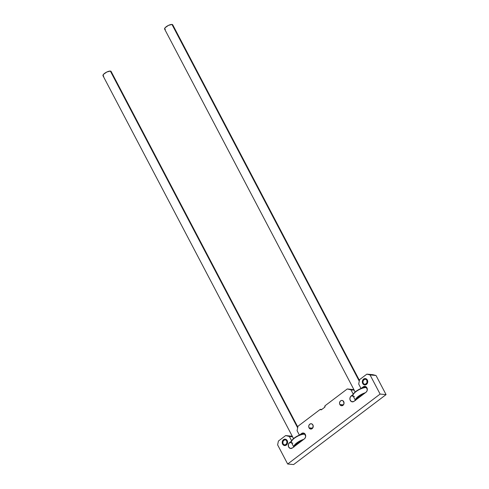 <?xml version="1.0" encoding="UTF-8"?>
<svg xmlns="http://www.w3.org/2000/svg" width="489" height="489" viewBox="0 0 489 489"><rect width="100%" height="100%" fill="white"/><g stroke="black" fill="none" stroke-linecap="round" stroke-linejoin="round"><path stroke-width="0.73" d="M362.716 383.504A3.203 2.702 95.1 0 1 362.74 380.124A3.203 2.702 95.1 0 1 365.314 378.565A3.203 2.702 95.1 0 1 367.337 380.008A3.203 2.702 95.1 0 1 367.312 383.382A3.203 2.702 95.1 0 1 364.739 384.947A3.203 2.702 95.1 0 1 362.716 383.504L363.058 383.535L362.49 382.948L362.398 381.096L363.199 379.464L365.142 378.553L366.622 379.116L367.569 380.564L367.734 381.793L366.86 384.042L364.916 384.959L363.431 384.397L362.716 383.504M339.861 404.544A2.671 2.249 95.1 0 1 339.879 401.732A2.671 2.249 95.1 0 1 342.025 400.43A2.671 2.249 95.1 0 1 343.712 401.628A2.671 2.249 95.1 0 1 343.694 404.446A2.671 2.249 95.1 0 1 341.548 405.748A2.671 2.249 95.1 0 1 339.861 404.544L343.425 404.861L339.861 404.544L339.555 403.578L339.739 402.037L340.613 400.852L341.878 400.418L343.119 400.888L344.042 403.119L343.315 404.996L341.255 405.699L339.861 404.544M309.048 427.857A2.671 2.249 95.1 0 1 309.066 425.039A2.671 2.249 95.1 0 1 311.212 423.737A2.671 2.249 95.1 0 1 312.899 424.941A2.671 2.249 95.1 0 1 312.881 427.759A2.671 2.249 95.1 0 1 310.735 429.061A2.671 2.249 95.1 0 1 309.048 427.857L312.612 428.175L309.048 427.857L308.748 426.891L308.932 425.351L309.8 424.165L311.071 423.731L312.306 424.201L313.204 425.907L312.502 428.309L310.442 429.012L309.048 427.857M282.605 444.116A3.203 2.702 95.1 0 1 282.63 440.736A3.203 2.702 95.1 0 1 285.203 439.177A3.203 2.702 95.1 0 1 287.226 440.62A3.203 2.702 95.1 0 1 287.202 444A3.203 2.702 95.1 0 1 284.629 445.558A3.203 2.702 95.1 0 1 282.605 444.116L282.948 444.146L282.373 443.56L282.287 441.708L283.082 440.082L285.032 439.165L286.511 439.727L287.593 441.781L287.373 443.627L286.75 444.66L285.332 445.516L284.28 445.503L282.605 444.116M364.892 386.377A3.203 2.702 95.1 0 0 363.199 386.885L366.469 387.178L363.199 386.885L361.139 388.443L364.195 386.42L365.748 386.622L366.921 387.82A3.203 2.702 95.1 0 1 366.016 392.251L353.999 401.341A3.203 2.702 95.1 0 1 352.306 401.854A3.203 2.702 95.1 0 1 349.953 399.452A3.203 2.702 95.1 0 1 351.181 395.974L353.223 396.157L351.181 395.974L353.241 394.421L350.76 396.371L349.965 397.997L350.051 399.849L351.45 401.603L353.523 401.628L366.438 391.854L367.239 390.228L366.921 387.82A3.203 2.702 95.1 0 0 364.892 386.377L364.904 386.377M305.295 434.446A3.203 2.702 95.1 0 1 304.39 438.877L292.379 447.967L304.818 438.48L305.613 436.854L305.295 434.446A3.203 2.702 95.1 0 0 303.272 432.997L303.284 433.003A3.203 2.702 95.1 0 0 301.579 433.511L304.849 433.804L301.579 433.511L303.626 433.058L305.295 434.446M324.635 407.319L321.554 409.654A1.07 0.899 95.1 0 1 320.313 409.342L321.793 409.47L320.313 409.342L297.978 426.243L320.313 409.342L320.87 409.8L321.554 409.654L324.635 407.319A1.07 0.899 95.1 0 0 324.934 405.846L324.635 407.319M297.978 426.243L297.074 430.675L299.402 435.112L297.074 430.675L297.978 426.243M299.512 435.069L301.579 433.511L299.512 435.069M289.561 442.6L291.597 442.783L289.561 442.6L291.615 441.047L289.561 442.6A3.203 2.702 95.1 0 0 288.327 446.078A3.203 2.702 95.1 0 0 290.68 448.474L290.68 448.474A3.203 2.702 95.1 0 0 292.379 447.967L290.332 448.419L288.657 447.032L288.339 444.623L289.561 442.6M292.563 436.787L289.372 436.5L291.676 440.895L289.372 436.5L292.563 436.787M292.294 436.274L285.649 435.565L289.372 436.5L285.649 435.565L292.294 436.274M278.412 441.047L285.649 435.565L278.412 441.047L277.63 444.886L278.412 441.047M293.626 464.55L287.673 464.018L277.63 444.886L287.673 464.018L380.106 394.079L386.065 394.611L293.626 464.55L287.673 464.018L380.106 394.079L370.063 374.947L376.017 375.479L386.065 394.611L380.106 394.079L370.063 374.947L366.842 374.14L372.795 374.672L376.017 375.479L370.063 374.947L366.842 374.14L359.598 379.617L358.7 384.048L361.029 388.486L358.7 384.048L359.598 379.617L366.842 374.14L372.795 374.672L376.017 375.479L386.065 394.611L293.626 464.55M354.189 390.161L350.992 389.874L353.302 394.268L350.992 389.874L354.189 390.161M353.914 389.647L347.276 388.944L350.992 389.874L347.276 388.944L324.934 405.846L347.276 388.944L353.914 389.647M303.773 439.342A8.227 2.69 152.3 0 0 293.803 446.891A8.227 2.69 -27.7 0 1 303.773 439.342M294.439 446.408A7.8 2.549 -27.7 0 1 302.33 440.436M292.801 443.168A8.227 2.69 -27.7 0 1 291.468 441.445A8.227 2.69 -27.7 0 1 297.061 436.524A8.227 2.69 -27.7 0 1 304.665 434.195L304.17 434.067A7.8 2.549 152.3 0 0 296.964 436.28A7.8 2.549 152.3 0 0 291.658 440.944A7.8 2.549 152.3 0 0 291.585 441.182M297.807 427.062L111.107 71.443A4.584 1.498 152.3 0 0 110.355 71.076L297.654 427.826L110.355 71.076A4.584 1.498 152.3 0 0 105.428 72.782A4.584 1.498 152.3 0 0 102.99 75.709L293.528 438.627M305.209 434.287A8.227 2.69 152.3 0 0 304.665 434.195L305.692 436.145L304.665 434.195A8.227 2.69 152.3 0 0 295.827 437.252A8.227 2.69 152.3 0 0 291.45 442.502L293.889 447.154M304.879 434.226L302.141 434.25L296.835 436.347L293.351 438.786L291.615 441.066M302.385 440.412L297.184 443.315L294.433 446.433M103.057 75.801L103.515 74.328L106.84 72.005L110.355 71.076L111.04 71.351L111.125 71.962M103.747 76.076L103.332 75.984M304.665 434.195A8.227 2.69 -27.7 0 1 305.136 434.269L304.616 434.14A7.8 2.549 152.3 0 0 304.17 434.067L304.665 434.195M287.294 440.76L286.768 440.968A2.567 2.164 95.1 0 1 286.041 444.513A2.567 2.164 95.1 0 1 283.07 443.767L282.948 444.146A3.203 2.702 -84.9 0 0 284.806 445.571A3.203 2.702 95.1 0 1 282.948 444.146A3.203 2.702 95.1 0 1 282.929 440.858A3.203 2.702 95.1 0 1 285.374 439.195A3.203 2.702 -84.9 0 0 282.929 440.858A3.203 2.702 -84.9 0 0 282.948 444.146L282.954 441.359L284.586 439.849L285.827 440.014L286.768 440.968L286.878 443.376L285.252 444.886L284.005 444.721L283.07 443.767A2.567 2.164 95.1 0 1 283.791 440.222A2.567 2.164 95.1 0 1 286.768 440.968L287.294 440.76M367.41 380.149L366.878 380.356A2.567 2.164 95.1 0 1 366.157 383.902A2.567 2.164 95.1 0 1 363.18 383.156L363.058 383.535A3.203 2.702 -84.9 0 0 364.916 384.959A3.203 2.702 95.1 0 1 363.058 383.535A3.203 2.702 95.1 0 1 363.04 380.246A3.203 2.702 95.1 0 1 365.485 378.584A3.203 2.702 -84.9 0 0 363.04 380.246A3.203 2.702 -84.9 0 0 363.058 383.535L363.064 380.748L364.696 379.238L365.937 379.403L366.878 380.356L366.994 382.765L365.362 384.275L364.116 384.109L363.18 383.156A2.567 2.164 95.1 0 1 363.902 379.611A2.567 2.164 95.1 0 1 366.878 380.356L367.41 380.149M365.399 392.716A8.227 2.69 152.3 0 0 355.424 400.265A8.227 2.69 -27.7 0 1 365.399 392.716M356.059 399.782A7.8 2.549 -27.7 0 1 363.957 393.81M354.427 396.542A8.227 2.69 -27.7 0 1 353.089 394.819A8.227 2.69 -27.7 0 1 358.688 389.898A8.227 2.69 -27.7 0 1 366.292 387.569L365.79 387.441A7.8 2.549 152.3 0 0 358.584 389.654A7.8 2.549 152.3 0 0 353.278 394.317A7.8 2.549 152.3 0 0 353.205 394.556M359.433 380.436L172.733 24.817A4.584 1.498 152.3 0 0 171.975 24.45L359.274 381.2L171.975 24.45A4.584 1.498 152.3 0 0 167.055 26.155A4.584 1.498 152.3 0 0 164.616 29.083L355.155 392.001M366.829 387.661A8.227 2.69 152.3 0 0 366.292 387.569L367.312 389.519L366.292 387.569A8.227 2.69 152.3 0 0 357.447 390.625A8.227 2.69 152.3 0 0 353.076 395.882L355.515 400.528M366.499 387.6L363.767 387.624L358.461 389.721L354.971 392.16L353.235 394.44M364.005 393.786L358.804 396.689L356.053 399.806M164.683 29.175L165.141 27.702L168.467 25.379L171.975 24.45L172.666 24.725L172.745 25.336M165.368 29.45L164.952 29.358M366.292 387.569A8.227 2.69 -27.7 0 1 366.762 387.643L366.237 387.514A7.8 2.549 152.3 0 0 365.79 387.441L366.292 387.569M291.468 441.445L291.658 440.944M353.089 394.819L353.278 394.317"/></g></svg>

